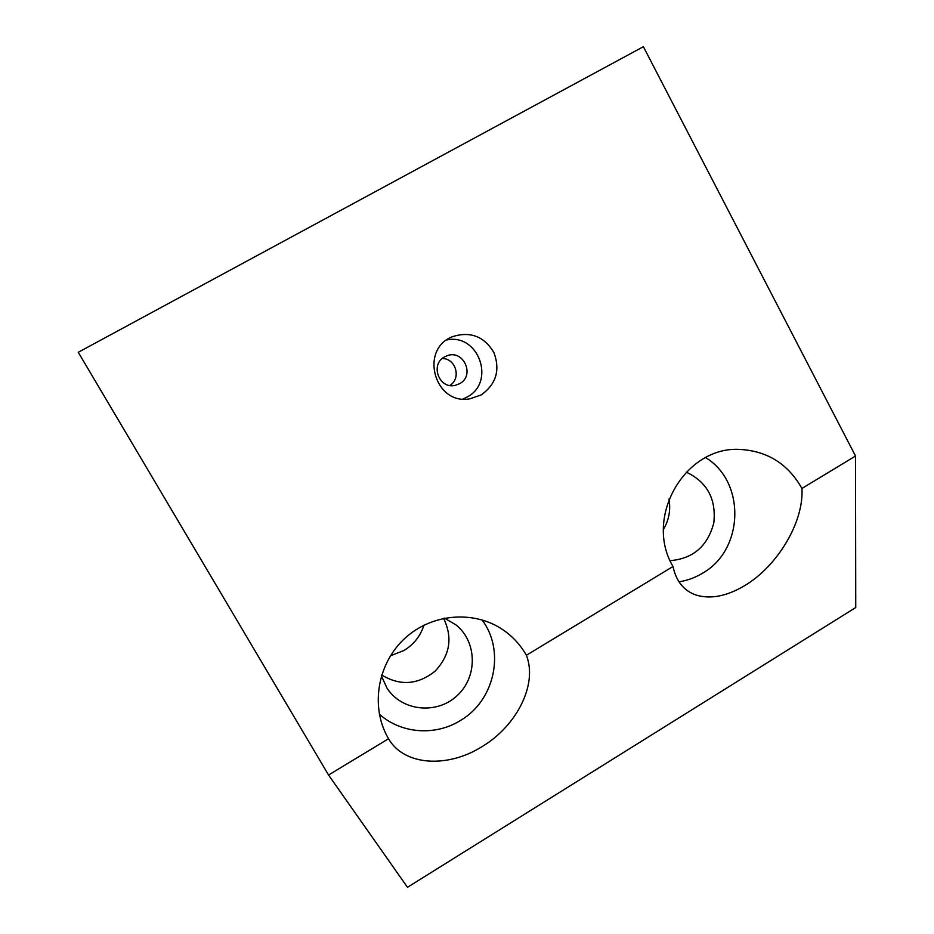 <?xml version="1.0" encoding="UTF-8"?>
<svg xmlns="http://www.w3.org/2000/svg" width="934" height="934" viewBox="0 0 934 934"><rect width="100%" height="100%" fill="white"/><g stroke="black" fill="none" stroke-linecap="round" stroke-linejoin="round"><path stroke-width="1.4" d="M855.521 456.014L643.386 46.7L78.258 352.281L328.558 775.033L407.481 887.3L855.742 607.532L855.521 456.014L801.932 488.459C788.273 464.268 767.888 451.274 740.79 449.476C685.533 445.284 643.526 517.156 673.005 566.506L526.391 655.271C520.67 645.196 513.058 636.848 503.578 630.205C474.776 610.065 432.337 613.183 405.111 638.132C377.768 662.918 370.191 705.789 387.598 737.101L388.521 738.736L328.558 775.033M449.803 385.462C461.524 378.585 456.002 358.458 442.284 358.493M481.08 394.989L469.919 398.806C434.543 405.613 418.852 348.966 452.873 336.544C470.573 331.138 484.256 336.474 493.923 352.585C500.414 370.191 496.129 384.318 481.08 394.989M459.563 383.711L455.232 385.345C439.132 389.525 429.733 364.342 444.654 356.835L447.106 355.737C463.638 349.211 475.359 375.666 459.563 383.711M446.767 339.953C478.768 333.018 496.047 382.345 466.988 397.102L462.96 399.005M673.005 566.506C676.181 581.287 683.851 590.79 696.017 595.028C710.634 599.453 726.932 596.266 744.923 585.478C777.041 566.354 804.069 522.363 801.932 488.459M388.521 738.736C404.399 766.207 448.192 768.063 482.037 746.628C516.385 726.162 537.949 684.657 526.391 655.271M390.424 655.808L404.037 650.473C413.797 644.46 420.44 636.031 423.954 625.185M678.995 581.835C687.342 580.516 695.188 577.644 702.508 573.219C744.036 549.986 746.009 481.967 705.614 457.602M670.145 560.669C693.203 558.707 707.774 546.086 713.821 522.818C716.32 498.908 707.108 482.002 686.186 472.102M379.344 714.148C400.931 733.692 435.232 736.226 460.264 720.593C494.775 700.64 505.527 650.846 482.026 619.861M381.387 675.854L387.015 688.136C401.842 711.276 436.855 714.825 457.111 695.667C477.764 676.952 477.262 641.821 456.002 624.928L444.491 618.156M381.656 674.978C400.067 686.116 417.86 684.867 435.022 671.231C450.025 655.283 452.885 637.642 443.603 618.331M663.467 529.391C669.013 519.958 670.846 509.859 668.954 499.083"/></g></svg>
